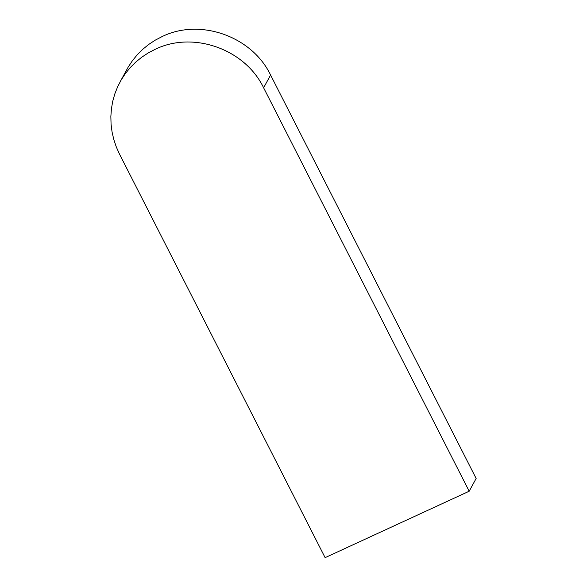 <?xml version="1.0" encoding="UTF-8"?>
<svg xmlns="http://www.w3.org/2000/svg" width="587" height="587" viewBox="0 0 587 587"><rect width="100%" height="100%" fill="white"/><g stroke="black" fill="none" stroke-linecap="round" stroke-linejoin="round"><path stroke-width="0.88" d="M155.085 49.367L148.218 52.955L141.731 57.218L135.729 62.105L130.299 67.527L125.449 73.463L121.215 79.891L117.664 86.715L114.839 93.839L112.748 101.213L111.413 108.822L110.855 116.549L111.068 124.283L112.058 131.972L113.819 139.603L116.329 147.051L119.55 154.212L325.117 557.65L469.189 491.231L263.622 87.793C245.117 49.059 193.079 30.634 155.085 49.367M469.189 491.231L476.145 478.471L270.585 75.033C252.072 36.299 200.035 17.874 162.049 36.607L155.181 40.195L148.694 44.458L142.692 49.345L137.255 54.767L132.413 60.703L128.179 67.131L120.041 81.967M270.585 75.033L263.622 87.793"/></g></svg>

